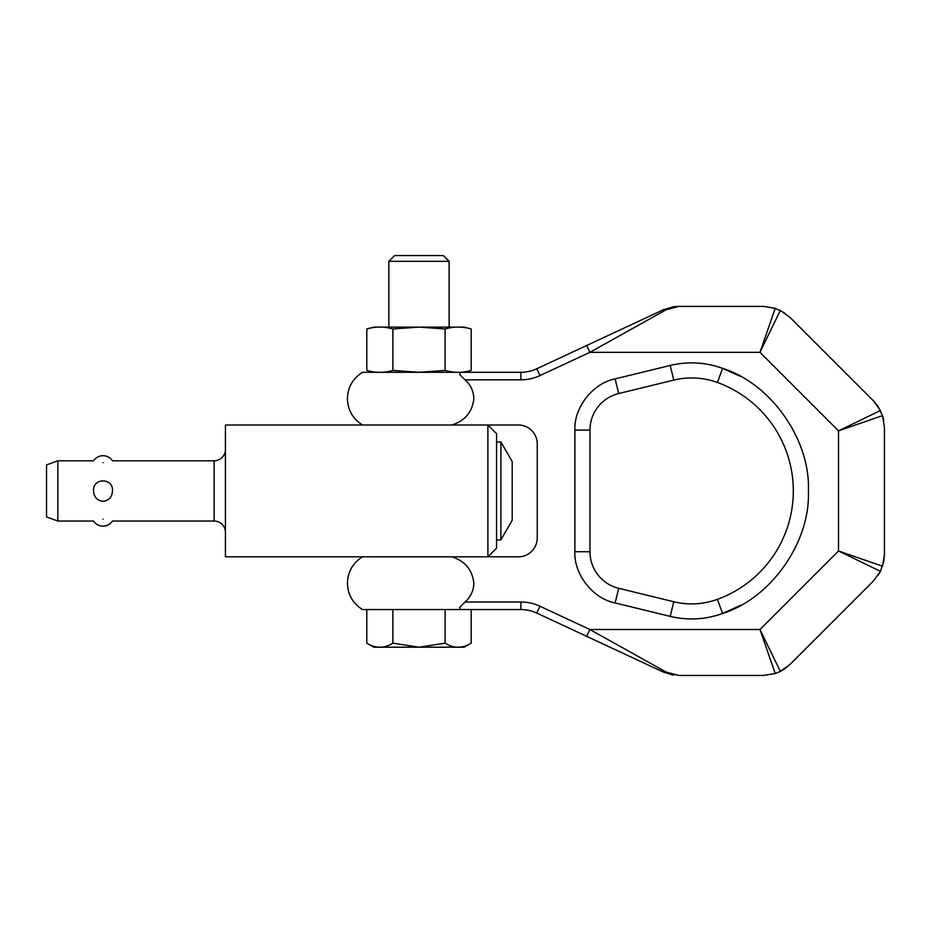<?xml version="1.0" encoding="UTF-8"?>
<svg xmlns="http://www.w3.org/2000/svg" width="931" height="931" viewBox="0 0 931 931"><rect width="100%" height="100%" fill="white"/><g stroke="black" fill="none" stroke-linecap="round" stroke-linejoin="round"><path stroke-width="1.4" d="M451.907 556.843L362.508 556.819C352.837 562.952 347.81 571.739 347.438 583.178C347.81 594.63 352.837 603.416 362.508 609.549L366.802 609.549L366.802 643.158C375.484 648.593 384.177 648.593 392.87 643.158L392.87 609.549L451.861 609.549L362.508 609.549L460.414 609.549L459.681 607.338L465.069 602.008C470.679 596.957 473.6 590.685 473.844 583.178L473.844 583.202M366.802 643.158L373.796 647.196L418.997 647.196L445.111 643.158C453.804 648.593 462.498 648.593 471.191 643.158L471.191 609.549L460.414 609.549L520.871 609.549A37.659 37.659 0 0 1 536.791 613.075L662.988 671.914L586.658 636.327L589.847 629.507L759.975 629.507L775.232 673.544L780.329 671.426L759.975 629.507L838.505 550.977L880.435 571.331L873.418 581.037L790.035 664.42L780.329 671.426L784.391 669.052M536.791 368.769L539.968 375.589L589.847 352.337L666.165 309.767L678.897 306.392L763.408 306.392L775.232 308.301L759.975 352.337L589.847 352.337L586.658 345.506L536.791 368.769A37.659 37.659 0 0 1 520.871 372.295L362.508 372.295C352.837 378.428 347.81 387.215 347.438 398.654C347.81 410.106 352.837 418.892 362.508 425.013L451.861 425.013C465.023 420.8 472.354 412.014 473.844 398.654C473.6 391.148 470.679 384.875 465.069 379.825L459.786 374.623M459.681 374.506L460.414 372.295M790.035 317.424L873.418 400.807L880.435 410.513L838.505 430.867L882.541 415.61L884.45 427.434L884.45 554.399L882.553 566.223L838.505 550.977L838.505 430.867L759.975 352.337L780.329 310.407L790.035 317.424M784.484 668.993L790.035 664.42M775.232 673.544L763.408 675.441L678.897 675.441L666.165 672.066L589.847 629.507L539.968 606.244L536.791 613.075M878.049 575.416L880.435 571.331L883.752 561.602M883.763 561.544L884.45 554.399M883.752 420.218L882.553 415.61L878.061 406.451M877.991 406.358L873.418 400.807M784.414 312.793L775.232 308.301L763.408 306.392M666.165 309.767A7.529 5.435 -115 0 0 662.988 309.918L586.658 345.506L662.988 309.918L673.148 306.834L678.897 306.392L673.148 306.834M674.219 306.683L678.897 306.392M471.191 370.422C462.486 372.947 453.793 372.947 445.088 370.422L418.997 372.295L392.894 370.422L392.894 328.98C384.2 326.455 375.496 326.455 366.802 328.98L373.796 327.107L418.997 327.107L445.088 328.98C453.793 326.455 462.486 326.455 471.191 328.98L471.191 370.422L464.185 372.295L520.871 372.295L520.871 379.825A45.188 45.188 0 0 0 539.968 375.589M672.403 674.882L662.988 671.914A7.529 5.435 115 0 0 666.165 672.066L666.224 672.101M673.835 675.103L673.09 674.998M662.988 671.914L678.897 675.441M487.902 425.013L518.416 425.013A18.829 18.829 0 0 1 537.234 443.843L537.234 537.99A18.829 18.829 0 0 1 518.416 556.819L487.902 556.819L487.902 425.013L225.43 425.013L225.43 556.819L487.902 556.819L496.572 548.161L496.572 433.683L487.902 425.013M451.861 556.819C465 561.021 472.331 569.807 473.844 583.178M793.317 490.916A115.397 115.397 0 0 0 717.417 382.49A75.318 75.318 0 0 0 673.788 380.092L618.696 393.534A37.659 37.659 0 0 0 589.963 430.11L589.963 551.722A37.659 37.659 0 0 0 618.696 588.311L673.788 601.752A75.318 75.318 0 0 0 717.417 599.343A115.397 115.397 0 0 0 793.317 490.916A115.397 115.397 0 0 1 717.417 599.343L722.572 613.494C705.407 619.639 687.951 620.593 670.215 616.38L615.123 602.939C592.931 598.656 573.799 574.311 574.893 551.722L574.893 430.11C573.799 407.534 592.931 383.188 615.123 378.894L670.215 365.452C687.951 361.24 705.407 362.206 722.572 368.339L739.982 376.171M394.639 255.56L443.342 255.56L449.114 261.332L388.867 261.332L394.639 255.56M392.894 328.98L418.997 327.107L464.185 327.107L471.191 328.98M225.43 449.498A11.3 11.3 0 0 1 214.13 460.798L214.13 521.046A11.3 11.3 0 0 1 225.43 532.346M57.85 521.046L46.55 516.938L46.55 464.906L57.85 460.798L57.85 521.046L93.577 521.046A11.3 11.3 0 0 0 112.453 521.046L214.13 521.046M112.453 490.916C112.092 497.096 108.939 500.575 103.015 501.344C97.092 500.575 93.95 497.096 93.577 490.916C92.506 477.591 113.524 477.591 112.453 490.916M103.015 519.184C90.703 521.244 90.703 521.244 103.015 519.184C115.328 521.244 115.328 521.244 103.015 519.184M103.015 462.649C90.703 460.589 90.703 460.589 103.015 462.649C115.328 460.589 115.328 460.589 103.015 462.649M496.572 539.875L500.901 539.875L500.901 441.969L496.572 441.969M500.901 539.875L512.201 520.289L512.201 461.543L500.901 441.969M392.87 643.158L418.997 647.196L464.185 647.196L471.191 643.158M445.111 609.549L445.111 643.158M445.088 328.98L445.088 370.422M366.802 328.98L366.802 370.422C375.496 372.947 384.2 372.947 392.894 370.422M539.968 606.244A45.188 45.188 0 0 0 520.871 602.008L520.871 609.549M465.069 379.825L520.871 379.825M741.076 605.069L722.572 613.494C771.194 598.156 810.598 541.854 808.376 490.916C810.598 439.991 771.194 383.688 722.572 368.339L717.417 382.49M520.871 602.008L465.069 602.008M673.788 601.752L670.215 616.38L615.123 602.939L618.696 588.311M589.963 430.11L574.893 430.11M589.963 551.722L574.893 551.722M673.788 380.092L670.215 365.452M615.123 378.894L618.696 393.534M449.114 327.107L449.114 261.332M214.13 460.798L112.453 460.798A11.3 11.3 0 0 0 93.577 460.798L57.85 460.798M388.867 327.107L388.867 261.332M373.796 372.295L366.802 370.422"/></g></svg>
